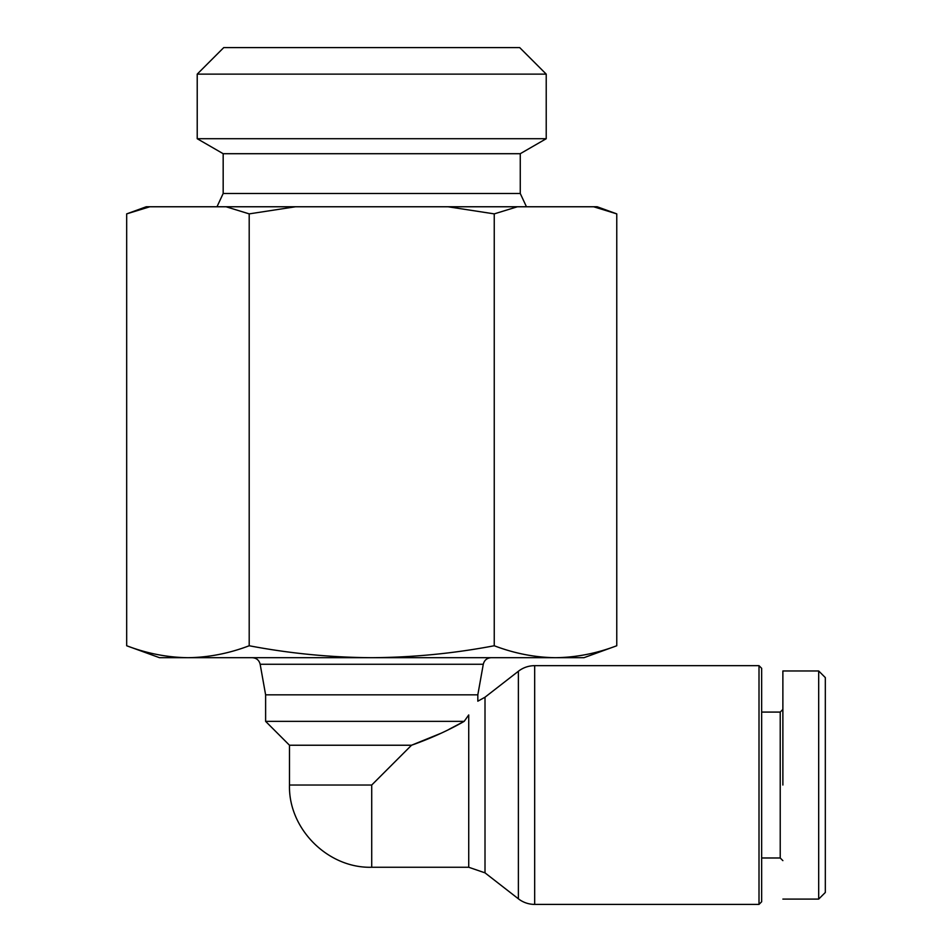 <?xml version="1.0" encoding="UTF-8"?>
<svg xmlns="http://www.w3.org/2000/svg" width="952" height="952" viewBox="0 0 952 952"><rect width="100%" height="100%" fill="white"/><g stroke="black" fill="none" stroke-linecap="round" stroke-linejoin="round"><path stroke-width="1.43" d="M534.679 904.4A26.525 26.525 0 0 1 518.388 898.807L518.388 671.255A26.525 26.525 0 0 1 534.679 665.662L759.006 665.662L759.006 904.4L534.679 904.4L534.679 665.662M782.877 899.093L818.684 899.093L825.324 892.464L825.324 677.598L818.684 670.97L782.877 670.97M371.72 47.6L519.697 47.6L546.222 74.125L197.219 74.125L223.744 47.6L371.72 47.6M526.456 206.762L520.268 193.494L223.173 193.494L223.173 153.7L197.219 138.718L546.222 138.718L546.222 74.125M223.173 153.7L520.268 153.7L546.222 138.718M223.173 193.494L216.985 206.762M483.283 664.27L260.158 664.27L265.62 694.841L477.821 694.841L483.283 664.27C484.318 660.188 486.924 658.01 491.125 657.701M440.693 733.385L411.514 745.237L289.491 745.237L265.62 721.366L464.183 721.366L468.729 714.94L464.183 721.366L449.011 729.327M468.729 714.94C480.653 697.15 480.653 697.15 468.729 714.94L468.729 867.26L485.008 872.853L518.388 898.807M485.008 872.853L485.008 697.209L518.388 671.255M464.183 721.366C448.344 730.422 430.792 738.383 411.514 745.237L371.72 785.031L371.72 867.26L468.729 867.26M759.006 904.4L761.659 901.746L761.659 668.316L759.006 665.662M761.659 857.978L780.223 857.978L780.223 712.084L782.877 709.43M761.659 712.084L780.223 712.084M780.223 857.978L782.877 860.632M149.845 206.762L126.675 213.879L146.251 206.762L597.19 206.762L616.765 213.879L593.596 206.762M517.4 206.762L494.243 213.879L494.243 645.753C514.473 653.453 534.893 657.439 555.504 657.701C576.103 657.439 596.523 653.453 616.765 645.753L616.765 213.879M447.916 206.762L494.243 213.879M295.525 206.762L249.198 213.879L249.198 645.753C289.682 653.453 330.522 657.439 371.72 657.701C412.918 657.439 453.759 653.453 494.243 645.753M226.04 206.762L249.198 213.879M126.675 213.879L126.675 645.753C146.917 653.453 167.338 657.439 187.937 657.701C208.536 657.439 228.956 653.453 249.198 645.753M126.675 645.753L159.508 657.701L583.933 657.701L616.765 645.753M782.877 785.031L782.877 670.97L782.877 785.031M818.684 899.093L818.684 670.97M289.491 745.237L289.491 785.031L371.72 785.031M520.268 193.494L520.268 153.7M260.158 664.27C259.123 660.188 256.516 658.01 252.316 657.701M477.821 694.841L477.821 701.196L485.008 697.209M197.219 138.718L197.219 74.125M265.62 694.841L265.62 721.366M371.72 867.26C327.916 868.498 288.254 828.835 289.491 785.031"/></g></svg>
